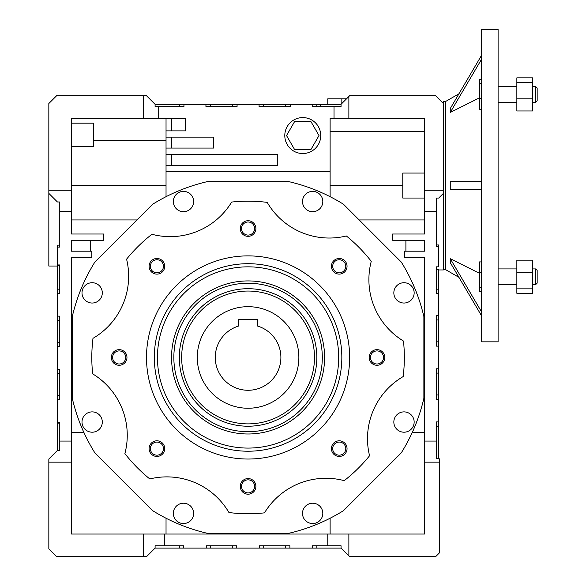 <?xml version="1.0" encoding="UTF-8"?>
<svg xmlns="http://www.w3.org/2000/svg" width="586" height="586" viewBox="0 0 586 586"><rect width="100%" height="100%" fill="white"/><g stroke="black" fill="none" stroke-linecap="round" stroke-linejoin="round"><path stroke-width="0.88" d="M197.284 357.46A50.784 50.784 0 0 1 248.076 306.676A50.784 50.784 0 0 1 298.86 357.46A50.784 50.784 0 0 1 248.076 408.244A50.784 50.784 0 0 1 197.284 357.46M280.892 357.46A32.816 32.816 0 0 1 248.076 390.276A32.816 32.816 0 0 1 238.7 326.014L238.7 319.487L257.452 319.487L257.452 326.014A32.816 32.816 0 0 1 280.892 357.46M252.844 319.487L257.452 319.487L257.452 324.153M238.7 324.153L238.7 319.487L252.837 319.487M248.076 426.22A68.76 68.76 0 0 0 316.828 357.46A68.76 68.76 0 0 0 248.076 288.7A68.76 68.76 0 0 0 179.316 357.46A68.76 68.76 0 0 0 248.076 426.22M248.076 423.876A66.416 66.416 0 0 0 314.484 357.46A66.416 66.416 0 0 0 248.076 291.044A66.416 66.416 0 0 0 181.66 357.46A66.416 66.416 0 0 0 248.076 423.876M248.076 283.236A74.224 74.224 0 0 0 173.844 357.46A74.224 74.224 0 0 0 248.076 431.684A74.224 74.224 0 0 0 322.3 357.46A74.224 74.224 0 0 0 248.076 283.236M248.076 280.928A76.532 76.532 0 0 0 171.544 357.46A76.532 76.532 0 0 0 248.076 433.992A76.532 76.532 0 0 0 324.607 357.46A76.532 76.532 0 0 0 248.076 280.928M248.076 451.22A93.76 93.76 0 0 0 341.836 357.46A93.76 93.76 0 0 0 248.076 263.7A93.76 93.76 0 0 0 154.316 357.46A93.76 93.76 0 0 0 248.076 451.22M248.076 448.078A90.618 90.618 0 0 0 338.693 357.46A90.618 90.618 0 0 0 248.076 266.842A90.618 90.618 0 0 0 157.451 357.46A90.618 90.618 0 0 0 248.076 448.078M302.764 117.588A17.968 17.968 0 0 1 320.74 135.564A17.968 17.968 0 0 1 302.764 153.532A17.968 17.968 0 0 1 284.796 135.564A17.968 17.968 0 0 1 302.764 117.588M156.916 272.842A6.541 6.541 0 0 0 163.457 266.3A6.541 6.541 0 0 0 156.916 259.752A6.541 6.541 0 0 0 150.368 266.3A6.541 6.541 0 0 0 156.916 272.842M156.916 274.116A7.816 7.816 0 0 0 164.725 266.3A7.816 7.816 0 0 0 156.916 258.485A7.816 7.816 0 0 0 149.1 266.3A7.816 7.816 0 0 0 156.916 274.116M241.527 228.54A6.541 6.541 0 0 0 248.076 235.081A6.541 6.541 0 0 0 254.617 228.54A6.541 6.541 0 0 0 248.076 221.999A6.541 6.541 0 0 0 241.527 228.54M240.26 228.54A7.816 7.816 0 0 0 248.076 236.356A7.816 7.816 0 0 0 255.884 228.54A7.816 7.816 0 0 0 248.076 220.724A7.816 7.816 0 0 0 240.26 228.54M339.235 272.842A6.541 6.541 0 0 0 345.777 266.3A6.541 6.541 0 0 0 339.235 259.752A6.541 6.541 0 0 0 332.687 266.3A6.541 6.541 0 0 0 339.235 272.842M339.235 274.116A7.816 7.816 0 0 0 347.044 266.3A7.816 7.816 0 0 0 339.235 258.485A7.816 7.816 0 0 0 331.42 266.3A7.816 7.816 0 0 0 339.235 274.116M376.996 364.001A6.541 6.541 0 0 0 383.537 357.46A6.541 6.541 0 0 0 376.996 350.919A6.541 6.541 0 0 0 370.447 357.46A6.541 6.541 0 0 0 376.996 364.001M376.996 365.276A7.816 7.816 0 0 0 384.804 357.46A7.816 7.816 0 0 0 376.996 349.644A7.816 7.816 0 0 0 369.18 357.46A7.816 7.816 0 0 0 376.996 365.276M339.235 455.168A6.541 6.541 0 0 0 345.777 448.62A6.541 6.541 0 0 0 339.235 442.078A6.541 6.541 0 0 0 332.687 448.62A6.541 6.541 0 0 0 339.235 455.168M339.235 456.435A7.816 7.816 0 0 0 347.044 448.62A7.816 7.816 0 0 0 339.235 440.804A7.816 7.816 0 0 0 331.42 448.62A7.816 7.816 0 0 0 339.235 456.435M241.527 486.38A6.541 6.541 0 0 0 248.076 492.921A6.541 6.541 0 0 0 254.617 486.38A6.541 6.541 0 0 0 248.076 479.839A6.541 6.541 0 0 0 241.527 486.38M240.26 486.38A7.816 7.816 0 0 0 248.076 494.196A7.816 7.816 0 0 0 255.884 486.38A7.816 7.816 0 0 0 248.076 478.564A7.816 7.816 0 0 0 240.26 486.38M156.916 455.168A6.541 6.541 0 0 0 163.457 448.62A6.541 6.541 0 0 0 156.916 442.078A6.541 6.541 0 0 0 150.368 448.62A6.541 6.541 0 0 0 156.916 455.168M156.916 456.435A7.816 7.816 0 0 0 164.725 448.62A7.816 7.816 0 0 0 156.916 440.804A7.816 7.816 0 0 0 149.1 448.62A7.816 7.816 0 0 0 156.916 456.435M119.156 364.001A6.541 6.541 0 0 0 125.697 357.46A6.541 6.541 0 0 0 119.156 350.919A6.541 6.541 0 0 0 112.607 357.46A6.541 6.541 0 0 0 119.156 364.001M119.156 365.276A7.816 7.816 0 0 0 126.964 357.46A7.816 7.816 0 0 0 119.156 349.644A7.816 7.816 0 0 0 111.34 357.46A7.816 7.816 0 0 0 119.156 365.276M173.331 201.54A10.16 10.16 0 0 1 183.491 191.38A10.16 10.16 0 0 1 193.644 201.54A10.16 10.16 0 0 1 183.491 211.693A10.16 10.16 0 0 1 173.331 201.54M302.501 201.54A10.16 10.16 0 0 1 312.66 191.38A10.16 10.16 0 0 1 322.813 201.54A10.16 10.16 0 0 1 312.66 211.693A10.16 10.16 0 0 1 302.501 201.54M403.996 303.035A10.16 10.16 0 0 1 393.836 292.875A10.16 10.16 0 0 1 403.996 282.716A10.16 10.16 0 0 1 414.156 292.875A10.16 10.16 0 0 1 403.996 303.035M403.996 432.204A10.16 10.16 0 0 1 393.836 422.045A10.16 10.16 0 0 1 403.996 411.885A10.16 10.16 0 0 1 414.156 422.045A10.16 10.16 0 0 1 403.996 432.204M312.66 523.54A10.16 10.16 0 0 1 302.501 513.38A10.16 10.16 0 0 1 312.66 503.228A10.16 10.16 0 0 1 322.813 513.38A10.16 10.16 0 0 1 312.66 523.54M183.491 523.54A10.16 10.16 0 0 1 173.331 513.38A10.16 10.16 0 0 1 183.491 503.228A10.16 10.16 0 0 1 193.644 513.38A10.16 10.16 0 0 1 183.491 523.54M81.996 422.045A10.16 10.16 0 0 1 92.148 411.885A10.16 10.16 0 0 1 102.308 422.045A10.16 10.16 0 0 1 92.148 432.204A10.16 10.16 0 0 1 81.996 422.045M92.148 303.035A10.16 10.16 0 0 1 81.996 292.875A10.16 10.16 0 0 1 92.148 282.716A10.16 10.16 0 0 1 102.308 292.875A10.16 10.16 0 0 1 92.148 303.035M248.076 459.036A101.576 101.576 0 0 1 146.5 357.46A101.576 101.576 0 0 1 248.076 255.884A101.576 101.576 0 0 1 349.644 357.46A101.576 101.576 0 0 1 248.076 459.036M264.484 512.86A156.264 156.264 0 0 1 228.958 512.552A71.88 71.88 0 0 0 149.789 478.945A156.264 156.264 0 0 1 124.891 453.608A71.88 71.88 0 0 0 92.669 373.868A156.264 156.264 0 0 1 92.984 338.342A71.88 71.88 0 0 0 126.583 259.173A156.264 156.264 0 0 1 151.921 234.275A71.88 71.88 0 0 0 231.668 202.06A156.264 156.264 0 0 1 267.187 202.368A71.88 71.88 0 0 0 346.355 235.975A156.264 156.264 0 0 1 371.26 261.312A71.88 71.88 0 0 0 403.476 341.052A156.264 156.264 0 0 1 403.168 376.578A71.88 71.88 0 0 0 369.561 455.747A156.264 156.264 0 0 1 344.224 480.645A71.88 71.88 0 0 0 264.484 512.86M416.492 422.352A12.504 12.504 0 0 1 416.485 422.513L413.159 430.549A12.504 12.504 0 0 1 413.049 430.666M321.275 522.434A12.504 12.504 0 0 1 321.165 522.544L313.122 525.876A12.504 12.504 0 0 1 312.968 525.876M438.716 269.948L443.404 269.948L443.404 193.38L438.716 198.068L436.372 198.068L436.372 211.348L424.652 211.348L424.652 234.012L392.62 234.012L392.62 240.26L424.652 240.26L424.652 251.196L404.34 251.196L404.34 257.452L424.652 257.452L424.652 534.044L71.492 534.044L71.492 257.452L91.804 257.452L91.804 251.196L71.492 251.196L71.492 240.26L103.524 240.26L103.524 234.012L71.492 234.012L71.492 118.372L158.22 118.372L158.22 106.652L183.945 106.652L183.945 104.308L155.092 104.308L146.5 95.716L143.372 95.716L143.372 118.372M436.372 211.348L436.372 246.611L438.716 246.611L438.716 244.963L436.372 244.963M436.372 289.191L438.716 289.191L438.716 269.428L436.372 269.428M143.372 95.716L56.644 95.716L48.836 103.524L48.836 266.044L57.428 266.044M438.716 289.191L438.716 458.252L439.5 459.036L439.5 552.796L435.596 556.7L349.644 556.7L341.052 548.108L155.092 548.108L146.5 556.7L56.644 556.7L48.836 548.884L48.836 459.036L57.428 450.436L59.772 450.436L59.772 441.06L71.492 441.06M286.525 135.564L294.648 121.5L310.888 121.5L319.004 135.564L310.888 149.628L294.648 149.628L286.525 135.564M443.404 193.38L443.404 103.524L435.596 95.716L349.644 95.716L341.052 104.308L312.206 104.308L312.206 106.652L334.02 106.652L334.02 118.372L330.116 118.372L330.116 171.5L166.036 171.5L166.036 165.252L277.764 165.252L277.764 154.316L166.036 154.316L166.036 148.06L213.692 148.06L213.692 137.124L166.036 137.124L166.036 130.876L185.564 130.876L185.564 118.372L158.22 118.372M312.206 104.308L259.071 104.308L259.071 106.652L290.202 106.652L290.202 104.308M259.071 104.308L205.942 104.308L205.942 106.652L237.074 106.652L237.074 104.308M205.942 104.308L183.945 104.308M348.868 96.492L348.868 118.372L424.652 118.372L424.652 211.348M348.868 118.372L334.02 118.372M166.036 196.698L166.036 171.5M330.116 171.5L330.116 196.698M166.036 165.252L166.036 154.316M166.036 148.06L166.036 137.124M166.036 130.876L166.036 118.372M174.87 192.486A12.504 12.504 0 0 1 174.987 192.376L183.022 189.044A12.504 12.504 0 0 1 183.184 189.044M312.968 189.044A12.504 12.504 0 0 1 313.122 189.044L321.165 192.376A12.504 12.504 0 0 1 321.275 192.486M413.049 284.254A12.504 12.504 0 0 1 413.159 284.371L416.485 292.407A12.504 12.504 0 0 1 416.492 292.568M183.184 525.876A12.504 12.504 0 0 1 183.022 525.876L174.987 522.544A12.504 12.504 0 0 1 174.87 522.434M83.095 430.666A12.504 12.504 0 0 1 82.992 430.549L79.659 422.513A12.504 12.504 0 0 1 79.652 422.352M79.652 292.568A12.504 12.504 0 0 1 79.659 292.407L82.992 284.371A12.504 12.504 0 0 1 83.095 284.254M83.908 432.468L71.492 432.468M359.174 219.948L424.652 219.948M424.652 432.468L412.236 432.468M330.116 518.222L330.116 534.044M166.036 534.044L166.036 518.222M71.492 219.948L136.97 219.948M330.116 131.432L424.652 131.432M424.652 198.046L402.78 198.046L402.78 173.068L424.652 173.068M438.716 246.611L438.716 266.828L436.372 266.828L436.372 293.491L438.716 293.491M71.492 123.163L93.372 123.163L93.372 146.339L71.492 146.339M93.372 140.384L166.036 140.384M59.772 245.131L57.428 245.131L57.428 264.953L59.772 264.953L59.772 293.469L57.428 293.469L57.428 450.436M59.772 265.495L57.428 265.495L57.428 293.469M48.836 193.38L57.428 201.972L59.772 201.972L59.772 247.08L57.428 247.08M59.772 289.169L57.428 289.169M443.404 190.252L424.652 190.252M348.868 555.916L348.868 534.044M439.5 462.156L424.652 462.156M143.372 556.7L143.372 534.044M48.836 462.156L71.492 462.156M312.528 548.108L312.528 545.764L341.052 545.764L341.052 548.108M316.828 545.764L316.828 548.108M259.4 548.108L259.4 545.764L289.88 545.764L289.88 548.108M263.7 545.764L263.7 548.108M285.58 545.764L285.58 548.108M206.272 548.108L206.272 545.764L236.744 545.764L236.744 548.108M210.572 545.764L210.572 548.108M232.444 545.764L232.444 548.108M183.616 548.108L183.616 545.764L155.092 545.764L155.092 548.108M179.316 545.764L179.316 548.108M438.716 421.92L436.372 421.92L436.372 458.252L438.716 458.252M436.372 426.22L438.716 426.22M438.716 368.784L436.372 368.784L436.372 399.264L438.716 399.264M436.372 394.964L438.716 394.964M436.372 373.084L438.716 373.084M438.716 315.656L436.372 315.656L436.372 346.136L438.716 346.136M436.372 341.836L438.716 341.836M436.372 319.956L438.716 319.956M48.836 190.252L71.492 190.252M57.428 316.125L59.772 316.125L59.772 346.604L57.428 346.604M59.772 342.305L57.428 342.305M59.772 320.425L57.428 320.425M57.428 369.253L59.772 369.253L59.772 399.733L57.428 399.733M59.772 395.433L57.428 395.433M59.772 373.553L57.428 373.553M57.428 422.389L59.772 422.389L59.772 441.06M59.772 423.839L57.428 423.839M316.828 106.652L316.828 104.308M320.352 106.652L320.352 104.308M334.02 106.652L341.052 106.652L341.052 104.308M179.316 106.652L179.316 104.308M155.092 104.308L155.092 106.652L158.22 106.652M210.572 106.652L210.572 104.308M232.444 106.652L232.444 104.308M285.58 106.652L285.58 104.308M263.7 106.652L263.7 104.308M59.772 211.348L71.492 211.348M436.372 441.06L424.652 441.06M327.772 104.308L327.772 98.836L341.836 98.836L341.836 103.524M341.836 98.836L346.524 98.836M327.772 545.764L327.772 534.044M164.468 545.764L164.468 534.044M90.244 251.196L90.244 240.26M405.9 251.196L405.9 240.26M152.66 204.25A180.488 180.488 0 0 1 207.202 181.66L288.942 181.66A180.488 180.488 0 0 1 343.484 204.25L401.278 262.052A180.488 180.488 0 0 1 423.876 316.594L423.876 398.326A180.488 180.488 0 0 1 401.278 452.868L343.484 510.67A180.488 180.488 0 0 1 288.942 533.26L207.202 533.26A180.488 180.488 0 0 1 152.66 510.67L94.866 452.868A180.488 180.488 0 0 1 72.276 398.326L72.276 316.594A180.488 180.488 0 0 1 94.866 262.052L152.66 204.25M171.5 130.876L171.5 118.372M171.5 148.06L171.5 137.124M171.5 165.252L171.5 154.316M537.164 270.351L535.729 268.915L537.164 270.351L537.164 283.104L535.729 284.54L535.729 268.915L532.476 268.915M535.729 86.596L537.164 88.032L537.164 100.785L535.729 102.22L535.729 86.596L532.476 86.596M498.1 185.564L498.1 29.3L481.692 29.3L481.692 341.836L498.1 341.836L498.1 185.564M443.404 269.56L445.455 269.56L445.455 101.576L458.933 93.797M481.692 189.476L450.26 189.476L450.26 181.66L481.692 181.66M481.692 59.003L450.26 112.453L479.348 97.899M450.26 112.453L450.26 108.549L481.692 55.091M443.404 103.524L443.404 101.576L445.455 101.576M479.348 273.237L450.436 258.77M481.692 316.037L450.26 262.587L450.26 258.675L481.692 312.133M481.692 98.375L479.348 98.375L479.348 109.223L481.692 109.223M481.692 83.564L479.348 83.564L479.348 98.375M481.692 79.593L479.348 79.593L479.348 83.564M481.692 291.542L479.348 291.542L479.348 287.572L481.692 287.572M481.692 272.754L479.348 272.754L479.348 287.572M481.692 261.913L479.348 261.913L479.348 272.754M532.476 98.844L532.476 110.966L516.852 110.966L516.852 98.844L532.476 98.844L532.476 77.85L516.852 77.85L516.852 82.282L532.476 82.282M516.852 82.282L516.852 98.844M516.852 272.292L516.852 293.286L532.476 293.286L532.476 260.169L516.852 260.169L516.852 272.292L532.476 272.292M516.852 288.847L532.476 288.847M402.78 185.564L330.116 185.564M71.492 185.564L166.036 185.564M516.852 86.596L498.1 86.596M516.852 268.915L498.1 268.915M516.852 284.54L498.1 284.54M516.852 102.22L498.1 102.22M445.455 269.56L458.933 277.339M535.729 102.22L532.476 102.22M537.164 283.104L535.729 284.54L532.476 284.54"/></g></svg>
